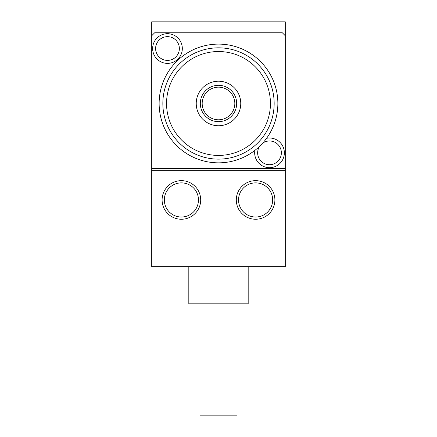 <?xml version="1.0" encoding="UTF-8"?>
<svg xmlns="http://www.w3.org/2000/svg" width="437" height="437" viewBox="0 0 437 437"><rect width="100%" height="100%" fill="white"/><g stroke="black" fill="none" stroke-linecap="round" stroke-linejoin="round"><path stroke-width="0.66" d="M285.285 170.266L285.285 21.85L151.715 21.85L151.715 266.734L285.285 266.734L285.285 170.266L151.715 170.266M162.1 199.949A19.294 19.294 0 0 1 191.045 183.24A19.294 19.294 0 0 1 191.045 216.659A19.294 19.294 0 0 1 162.1 199.949M236.308 199.949A19.294 19.294 0 0 1 265.248 183.24A19.294 19.294 0 0 1 265.248 216.659A19.294 19.294 0 0 1 236.308 199.949M151.715 168.622L285.285 168.622M285.285 35.73L282.318 32.764L154.682 32.764L151.715 35.73M277.866 103.476A59.366 59.366 0 0 1 188.817 154.889A59.366 59.366 0 0 1 188.817 52.063A59.366 59.366 0 0 1 277.866 103.476M274.157 103.476A55.657 55.657 0 0 0 190.674 55.281A55.657 55.657 0 0 0 190.674 151.677A55.657 55.657 0 0 0 274.157 103.476M270.443 103.476A51.943 51.943 0 0 0 192.526 58.492A51.943 51.943 0 0 0 192.526 148.465A51.943 51.943 0 0 0 270.443 103.476M240.76 103.476A22.26 22.26 0 0 0 207.367 84.199A22.26 22.26 0 0 0 207.367 122.759A22.26 22.26 0 0 0 240.76 103.476M236.679 103.476A18.179 18.179 0 0 1 209.41 119.225A18.179 18.179 0 0 1 209.41 87.733A18.179 18.179 0 0 1 236.679 103.476M234.827 103.476A16.327 16.327 0 0 0 210.339 89.339A16.327 16.327 0 0 0 210.339 117.619A16.327 16.327 0 0 0 234.827 103.476M272.672 199.949A17.07 17.07 0 0 0 255.601 182.879A17.07 17.07 0 0 0 238.536 199.949A17.07 17.07 0 0 0 255.601 217.014A17.07 17.07 0 0 0 272.672 199.949M198.464 199.949A17.07 17.07 0 0 0 181.399 182.879A17.07 17.07 0 0 0 164.328 199.949A17.07 17.07 0 0 0 181.399 217.014A17.07 17.07 0 0 0 198.464 199.949M248.183 266.734L248.183 303.841L188.817 303.841L188.817 266.734M237.051 303.841L237.051 415.15L199.949 415.15L199.949 303.841M182.322 48.534A14.842 14.842 0 0 1 160.062 61.388A14.842 14.842 0 0 1 160.062 35.681A14.842 14.842 0 0 1 182.322 48.534M179.356 48.534A11.875 11.875 0 0 0 161.548 38.248A11.875 11.875 0 0 0 161.548 58.815A11.875 11.875 0 0 0 179.356 48.534M266.581 138.305A14.842 14.842 0 0 1 284.361 152.852A14.842 14.842 0 0 1 268.285 167.639A14.842 14.842 0 0 1 254.88 150.388M259.611 146.308A11.875 11.875 0 0 0 266.1 164.219A11.875 11.875 0 0 0 274.971 142.304A11.875 11.875 0 0 0 262.653 143.167"/></g></svg>

